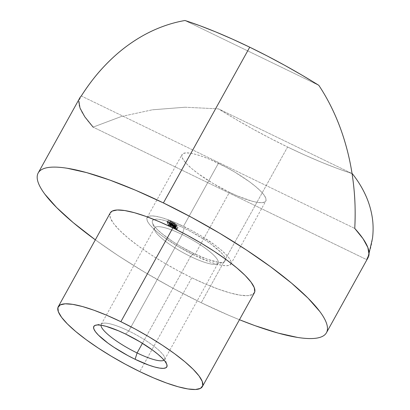 <?xml version="1.0" encoding="UTF-8"?>
<svg xmlns="http://www.w3.org/2000/svg" width="410" height="410" viewBox="0 0 410 410"><rect width="100%" height="100%" fill="white"/><g stroke="black" fill="none" stroke-linecap="round" stroke-linejoin="round"><path stroke-width="0.31" stroke-dasharray="2.05 1.54" d="M190.547 256.496A36.254 7.826 29 0 1 154.621 229.892A36.254 7.826 29 0 1 182.219 234.54L184.187 228.185A41.748 9.015 -151 0 0 153.955 219.463A41.748 9.015 -151 0 0 152.412 222.835A41.748 9.015 -151 0 0 193.781 253.472L190.547 256.496L142.434 343.303L190.547 256.496A36.254 7.826 -151 0 0 218.094 263.092A36.254 7.826 -151 0 0 182.219 234.54A36.254 7.826 -151 0 0 154.678 227.945A36.254 7.826 -151 0 0 190.547 256.496L193.781 253.472L207.368 259.269L218.156 262.257L221.964 262.538L224.506 261.985L225.679 260.616L225.444 258.49L223.809 255.681L220.831 252.304L211.375 244.375L205.251 240.127L191.393 231.87L184.187 228.185L177.171 224.982L164.743 220.503L159.813 219.401L156.005 219.119L153.468 219.673L152.289 221.041L152.525 223.168L154.165 225.971L157.138 229.349L161.335 233.167L172.718 241.526L179.462 245.749L193.781 253.472A41.748 9.015 -151 0 0 223.629 262.308A41.748 9.015 -151 0 0 225.664 259.217A41.748 9.015 -151 0 0 184.187 228.185L182.219 234.54L128.761 330.983A36.254 7.826 -151 0 0 102.843 323.311A36.254 7.826 -151 0 0 100.993 325.202A36.254 7.826 29 0 1 101.219 324.387A36.254 7.826 29 0 1 128.761 330.983L182.219 234.54A36.254 7.826 29 0 1 216.47 264.173A36.254 7.826 29 0 1 190.547 256.496M125.527 334.012L128.761 330.983A36.254 7.826 29 0 1 164.63 359.539A36.254 7.826 29 0 1 164.061 360.159A36.254 7.826 -151 0 0 164.687 357.592A36.254 7.826 -151 0 0 128.761 330.983L125.527 334.012M194.489 255.333A47.898 10.342 29 0 1 147.093 217.607A47.898 10.342 29 0 1 147.579 217.003A47.898 10.342 29 0 1 183.485 226.32L218.427 163.277A47.898 10.342 -151 0 0 182.04 154.56A47.898 10.342 -151 0 0 229.436 192.29L194.489 255.333L178.063 246.477L163.298 236.754L157.261 232.039L152.443 227.658L149.03 223.783L147.154 220.565L146.882 218.125L148.23 216.557L151.147 215.921L155.513 216.239L161.171 217.51L167.895 219.673L175.429 222.645L191.752 230.553L199.911 235.181L214.676 244.898L220.708 249.618L225.526 253.995L228.939 257.87L230.815 261.093L231.086 263.533L229.738 265.101L226.822 265.736L222.456 265.413L216.803 264.148L210.079 261.985L194.489 255.333L229.436 192.29L213.005 183.429L198.245 173.712L192.208 168.992L187.39 164.615L183.977 160.74L182.101 157.517L181.83 155.077L183.178 153.509L186.094 152.874L190.46 153.196L196.118 154.462L202.842 156.625L210.376 159.603L226.694 167.505L234.858 172.133L249.618 181.85L255.655 186.57L260.473 190.952L263.886 194.827L265.762 198.045L266.034 200.485L264.686 202.053L261.77 202.689L257.403 202.366L251.745 201.1L237.487 195.965L229.436 192.29A47.898 10.342 -151 0 0 265.823 201.002A47.898 10.342 -151 0 0 218.427 163.277L183.485 226.32A47.898 10.342 29 0 1 231.132 263.317A47.898 10.342 29 0 1 230.876 264.05A47.898 10.342 29 0 1 194.489 255.333M110.234 212.949L109.906 213.779L110.372 217.982L113.601 223.517L119.469 230.184L127.756 237.718L138.139 245.836L150.219 254.22L163.539 262.554L177.576 270.513L191.793 277.79L139.789 371.609L191.793 277.79A82.395 17.789 -151 0 0 254.39 292.781M369.082 253.088L366.571 259.586A164.789 35.578 -151 0 0 368.057 257.675M287.584 147.005A164.789 35.578 -151 0 0 352.328 173.696L337.415 168.495L321.496 162.247L304.804 155.052L287.584 147.005L201.259 302.744L287.584 147.005L270.093 138.237L252.575 128.863L235.294 119.028L218.499 108.87A164.789 35.578 -151 0 0 287.584 147.005M239.455 319.728A164.789 35.578 29 0 1 201.259 302.744L172.82 288.184L144.745 272.266L118.116 255.604L95.33 239.84A164.789 35.578 29 0 0 201.259 302.744L228.97 315.387L239.455 319.728M110.264 212.892A82.395 17.789 -151 0 0 191.793 277.79L205.651 284.109L218.612 289.229L230.174 292.95L239.901 295.128L247.42 295.682L252.432 294.59L254.748 291.889M79.806 97.893A164.789 35.578 -151 0 0 93.106 127.12L366.571 259.586L368.006 257.767M81.293 95.976L354.758 228.442L81.293 95.976L78.833 101.06M318.811 85.326L184.982 20.5L318.811 85.326M185.156 107.225L218.499 108.87L352.046 173.563L218.499 108.87L185.156 107.225L152.346 109.808L185.156 107.225M121.283 116.522L152.346 109.808L121.283 116.522L93.106 127.12L121.283 116.522M365.259 194.468C368.58 201.623 370.85 208.885 372.07 216.244C373.295 223.604 373.438 230.927 372.516 238.22C371.588 245.513 369.605 252.632 366.571 259.586L93.106 127.12M176.946 225.039L174.091 222.835L168.341 220.016L169.873 224.055L177.13 227.381L177.95 227.447L178.094 227.089L177.053 228.97L177.996 226.909L175.531 225.064L175.024 225.971L175.531 225.064L176.654 225.326L176.946 225.039L175.531 225.064L178.094 227.089C178.063 227.75 176.782 227.442 174.245 226.171L173.368 227.745L174.245 226.171L169.873 224.055L169.663 224.434L169.873 224.055L168.341 220.016L167.3 221.892L168.341 220.016L172.702 222.128L171.662 224.003L172.702 222.128C174.911 223.168 176.326 224.142 176.946 225.039L175.91 227.094M178.094 227.089L177.064 229.216M170.811 222.984L175.352 225.28L176.438 226.479L171.339 224.383L170.811 222.984L171.339 224.383L170.299 226.258L171.339 224.383L175.08 226.182L176.449 226.289L170.811 222.984L169.935 224.562L170.811 222.984M170.16 221.277L174.27 223.337L175.337 224.449L170.632 222.522L170.16 221.277L170.632 222.522L169.591 224.398L170.632 222.522L174.414 224.311L175.326 224.296L170.16 221.277L169.289 222.855L170.16 221.277M171.503 223.927L172.379 222.353L171.503 223.927M174.578 225.638L175.326 224.296L174.578 225.638M173.374 226.187L174.414 224.311L173.374 226.187M174.65 225.69L175.326 224.296M171.99 225.561L173.03 223.681L171.99 225.561M172.502 225.802L173.374 224.229L172.502 225.802M175.68 227.668L176.449 226.289L175.68 227.668M174.04 228.057L175.08 226.182L174.04 228.057M175.757 227.719L176.449 226.289M173.051 227.596L174.091 225.715L173.051 227.596M154.621 229.892L152.412 222.835M102.843 323.311L95.684 325.171M147.093 217.607L182.04 154.56M101.219 324.387L154.678 227.945M164.63 359.539L218.094 263.092M230.876 264.05L265.823 201.002M164.687 357.592L166.901 364.649M216.47 264.173L223.629 262.308"/><path stroke-width="0.61" d="M100.993 325.202A36.254 7.826 -151 0 0 137.089 352.943L135.121 359.298A41.748 9.015 29 0 1 95.684 325.171A41.748 9.015 29 0 1 125.527 334.012L139.846 341.73L152.715 350.202L157.973 354.312L162.17 358.13L165.148 361.507L166.783 364.316L167.019 366.443L165.845 367.811L163.303 368.364L159.495 368.083L154.565 366.981L148.707 365.095L135.121 359.298L127.915 355.608L114.057 347.357L107.938 343.108L98.477 335.175L95.504 331.798L93.864 328.994L93.634 326.867L94.807 325.499L97.344 324.945L101.152 325.227L106.082 326.329L118.51 330.808L125.527 334.012A41.748 9.015 29 0 1 166.901 364.649A41.748 9.015 29 0 1 135.121 359.298L137.089 352.943A36.254 7.826 29 0 1 100.993 325.202M142.434 343.303L137.089 352.943L142.434 343.303M202.386 386.599L254.39 292.781A82.395 17.789 -151 0 0 172.861 227.883L120.858 321.701A82.395 17.789 29 0 1 202.386 386.599A82.395 17.789 29 0 1 139.789 371.609L153.647 377.928L166.609 383.048L178.171 386.768L187.898 388.946L195.411 389.5L200.428 388.408L202.745 385.707L202.284 381.51L199.055 375.975L193.182 369.308L184.895 361.774L174.511 353.656L162.432 345.271L149.117 336.938L135.08 328.979L120.858 321.701L107.005 315.377L94.044 310.262L82.477 306.542L72.749 304.363L65.236 303.81L60.224 304.902L57.902 307.597L58.369 311.8L61.597 317.335L67.465 324.002L75.753 331.536L86.136 339.654L98.215 348.039L111.53 356.367L125.568 364.326L139.789 371.609A82.395 17.789 29 0 1 58.261 306.711A82.395 17.789 29 0 1 120.858 321.701L172.861 227.883L159.008 221.564L146.047 216.444L134.48 212.723L124.753 210.545L117.239 209.992L112.227 211.083L110.234 212.949M335.728 116.609C330.762 105.216 325.12 94.787 318.811 85.326A164.789 35.578 -151 0 0 249.726 47.191L163.4 202.929A164.789 35.578 29 0 1 326.452 332.725A164.789 35.578 29 0 1 239.455 319.728L254.892 325.622L278.021 333.063L297.476 337.42C303.282 338.342 308.289 338.711 312.507 338.527C316.725 338.347 320.066 337.62 322.532 336.343C325.002 335.067 326.544 333.268 327.17 330.947C327.795 328.625 327.487 325.827 326.242 322.552C325.002 319.272 322.849 315.582 319.785 311.472L308.043 298.142L291.474 283.074L270.708 266.843L246.543 250.069L219.914 233.408L191.839 217.49L163.4 202.929L249.726 47.191L267.217 55.965L284.735 65.334L302.016 75.173L318.811 85.326C325.243 95.002 330.88 105.431 335.728 116.609C340.443 127.418 344.41 139.139 347.618 151.767C344.538 139.502 340.572 127.787 335.728 116.609M354.04 189.512C352.733 176.034 350.596 163.452 347.618 151.767C350.699 164.031 352.836 176.613 354.04 189.512C355.219 201.464 355.455 214.44 354.758 228.442C355.48 215.388 355.239 202.412 354.04 189.512M326.452 332.725L368.057 257.675A164.789 35.578 -151 0 0 354.758 228.442L363.05 238.733L367.847 247.496L369.031 254.502L368.006 257.767M365.259 194.468C361.938 187.308 357.628 180.385 352.328 173.696L352.046 173.563L352.328 173.696C357.535 180.241 361.845 187.165 365.259 194.468C368.508 201.397 370.778 208.659 372.07 216.244C373.279 223.265 373.428 230.589 372.516 238.22L369.082 253.088M38.202 172.948A164.789 35.578 29 0 0 95.33 239.84L73.185 222.599L56.611 207.527L44.874 194.196C41.81 190.091 39.657 186.401 38.412 183.121C37.172 179.846 36.864 177.048 37.484 174.727C38.109 172.405 39.657 170.606 42.122 169.33C44.593 168.054 47.934 167.326 52.152 167.147C56.365 166.962 61.377 167.331 67.178 168.254L86.633 172.61L109.767 180.051L135.684 190.286L163.4 202.929A164.789 35.578 29 0 0 38.202 172.948L79.806 97.893A164.789 35.578 -151 0 1 81.293 95.976C88.324 85.039 95.494 75.65 102.807 67.814C94.966 76.332 87.796 85.721 81.293 95.976M254.748 291.889L254.287 287.692L251.058 282.157L245.185 275.489L236.898 267.955L226.52 259.837L214.435 251.453L201.12 243.12L187.083 235.161L172.861 227.883L176.09 229.257L177.084 229.093L174.491 226.94L175.613 227.201L175.931 227.037L175.736 226.638L173.051 224.711L167.3 221.892L168.833 225.93L172.861 227.883A82.395 17.789 -151 0 0 110.264 212.892L58.261 306.711M78.833 101.06L80.017 108.071L84.814 116.829L93.106 127.12M184.982 20.5L199.895 25.702L215.814 31.949L232.506 39.15L249.726 47.191A164.789 35.578 -151 0 0 184.982 20.5C175.219 22.176 165.435 25.128 155.626 29.366C146.309 33.379 137.063 38.704 127.889 45.331C119.392 51.455 111.033 58.953 102.807 67.814C110.644 59.291 119.008 51.798 127.889 45.331C136.776 38.863 146.022 33.543 155.626 29.366C165.23 25.189 175.014 22.232 184.982 20.5M164.061 360.159A36.254 7.826 29 0 1 137.089 352.943A36.254 7.826 -151 0 0 164.061 360.159M172.861 227.883L173.368 227.745L173.204 228.047C175.741 229.318 177.023 229.626 177.053 228.97L174.491 226.94L175.91 226.914C175.285 226.018 173.871 225.044 171.662 224.003L167.3 221.892L168.833 225.93L172.861 227.883M169.663 224.434L168.833 225.93L169.663 224.434M175.024 225.971L174.491 226.94L175.024 225.971M169.591 224.398L169.289 222.855L169.12 223.153L171.339 224.229L171.503 223.927L171.339 224.229L174.286 226.171L174.578 225.638L174.147 226.392L171.99 225.561L169.591 224.398L169.12 223.153L173.23 225.213L174.286 226.171L173.374 226.187L169.591 224.398M175.408 228.165L174.675 228.303L170.299 226.258L169.771 224.864L174.311 227.16L175.408 228.165L174.04 228.057L170.299 226.258L169.935 224.562L169.771 224.864L172.333 226.105L172.502 225.802L172.333 226.105L175.408 228.165L175.68 227.668L175.418 228.334L175.757 227.719M174.286 226.171L174.65 225.69"/></g></svg>
